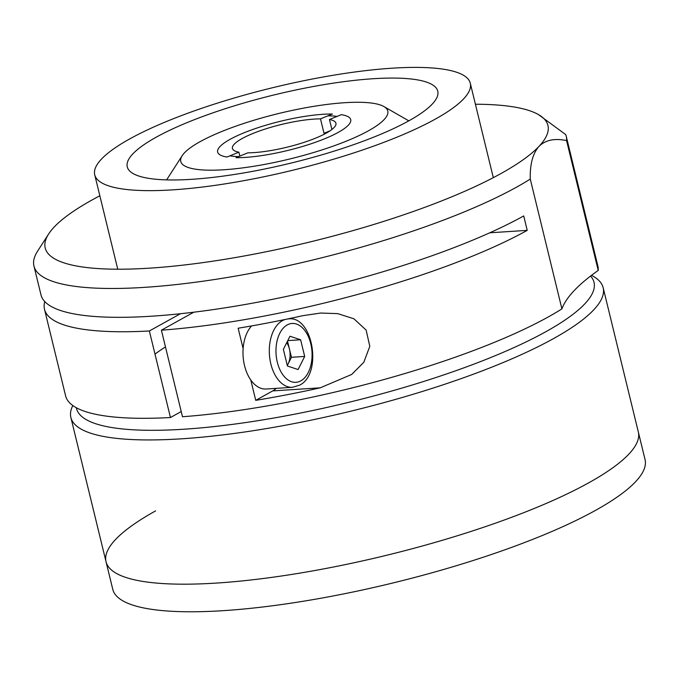 <?xml version="1.0" encoding="UTF-8"?>
<svg xmlns="http://www.w3.org/2000/svg" width="679" height="679" viewBox="0 0 679 679"><rect width="100%" height="100%" fill="white"/><g stroke="black" fill="none" stroke-linecap="round" stroke-linejoin="round"><path stroke-width="1.02" d="M591.536 275.309L593.115 276.217A273.934 60.185 166.3 0 1 603.164 287.718L638.319 431.963A273.934 60.185 166.3 0 1 588.761 482.794A273.934 60.185 166.3 0 1 297.41 573.517A273.934 60.185 166.3 0 1 106.034 561.72A273.934 60.185 166.3 0 1 155.593 510.897M595.491 510.387A273.934 60.185 166.3 0 1 304.141 601.11A273.934 60.185 166.3 0 1 112.765 589.321L106.034 561.72A273.934 60.185 166.3 0 0 297.41 573.517A273.934 60.185 166.3 0 0 588.761 482.794A273.934 60.185 166.3 0 0 638.319 431.963L645.05 459.556A273.934 60.185 166.3 0 1 595.491 510.387M200.042 141.699A106.535 23.409 -13.7 0 0 182.184 155.695A106.535 23.409 -13.7 0 0 244.109 167.705A106.535 23.409 -13.7 0 0 368.502 130.767A106.535 23.409 -13.7 0 0 383.864 106.527A106.535 23.409 -13.7 0 0 301.883 108.453A106.535 23.409 -13.7 0 0 200.042 141.699M327.872 115.854A63.919 14.047 166.3 0 1 337.123 116.398M238.643 156.594A63.919 14.047 166.3 0 1 229.943 155.822M330.087 130.809L324.01 133.288L320.488 118.867A53.268 11.704 -13.7 0 0 262.858 129.816A53.268 11.704 -13.7 0 0 232.43 148.463A53.268 11.704 -13.7 0 0 238.889 152.172L239.848 156.102M324.01 133.288A53.268 11.704 166.3 0 1 325.945 133.305M329.468 119.521A53.268 11.704 -13.7 0 1 335.927 123.23A53.268 11.704 -13.7 0 1 305.499 141.877A53.268 11.704 -13.7 0 1 247.86 152.826L235.995 157.672A68.486 15.048 -13.7 0 0 310.609 143.931A68.486 15.048 -13.7 0 0 350.712 119.631A68.486 15.048 -13.7 0 0 341.333 114.675L329.468 119.521L331.895 129.502M320.488 118.867L332.362 114.021A68.486 15.048 -13.7 0 0 257.74 127.771A68.486 15.048 -13.7 0 0 217.645 152.071A68.486 15.048 -13.7 0 0 227.015 157.019L238.889 152.172M76.354 407.739A266.329 58.513 -13.7 0 0 260.999 420.191A266.329 58.513 -13.7 0 0 545.823 331.725A266.329 58.513 -13.7 0 0 590.569 276.047M603.164 287.718A273.934 60.185 166.3 0 1 553.597 338.549A273.934 60.185 166.3 0 1 262.255 429.272A273.934 60.185 166.3 0 1 70.871 417.475A273.934 60.185 166.3 0 1 72.831 405.541M156.17 137.217A159.794 35.113 166.3 0 1 326.124 84.289A159.794 35.113 166.3 0 1 437.76 91.173A159.794 35.113 166.3 0 1 408.851 120.82A159.794 35.113 166.3 0 1 238.898 173.748A159.794 35.113 166.3 0 1 127.262 166.864A159.794 35.113 166.3 0 1 156.17 137.217M435.324 119.105A193.277 42.463 166.3 0 1 229.765 183.118A193.277 42.463 166.3 0 1 94.729 174.792A193.277 42.463 166.3 0 1 129.697 138.932A193.277 42.463 166.3 0 1 335.265 74.919A193.277 42.463 166.3 0 1 470.292 83.245A193.277 42.463 166.3 0 1 435.324 119.105M99.847 195.781A258.716 56.841 -13.7 0 0 92.03 199.991A258.716 56.841 -13.7 0 0 48.642 233.983A258.716 56.841 -13.7 0 0 199.04 263.146A258.716 56.841 -13.7 0 0 501.127 173.451A258.716 56.841 -13.7 0 0 538.965 146.401C545.424 140.001 554.633 138.066 566.575 140.595L598.224 270.42A380.469 83.593 166.3 0 0 561.915 308.903A273.934 60.185 166.3 0 1 548.326 316.915A273.934 60.185 166.3 0 1 182.49 416.745L161.39 330.198L193.787 312.204M475.41 104.227A258.716 56.841 -13.7 0 1 534.076 112.417A258.716 56.841 -13.7 0 1 538.447 114.581A258.716 56.841 -13.7 0 1 538.965 146.401C532.777 153.479 529.875 164.369 530.274 179.078A273.934 60.185 166.3 0 1 516.677 187.09A273.934 60.185 166.3 0 1 225.326 277.813A273.934 60.185 166.3 0 1 33.95 266.024A273.934 60.185 166.3 0 1 37.574 251.188L48.642 233.983M33.95 266.024L40.986 294.873A273.934 60.185 -13.7 0 0 232.362 306.662A273.934 60.185 -13.7 0 0 523.713 215.939L527.227 230.368A273.934 60.185 166.3 0 1 161.39 330.198M180.444 313.723L149.355 330.979A273.934 60.185 166.3 0 1 44.5 309.293A273.934 60.185 166.3 0 1 44.772 301.586M149.355 330.979L170.454 417.526A273.934 60.185 166.3 0 1 65.6 395.84L44.5 309.293M530.274 179.078L561.915 308.903M489.763 232.795L527.227 230.368M170.454 417.526L181.217 411.55M243.116 348.616L238.151 328.22A273.934 60.185 -13.7 0 0 302.681 315.701L320.717 313.036L337.786 313.639L353.937 318.807L366.134 330.096L369.809 346.315L363.817 362.263L351.73 374.435L320.259 387.819A273.934 60.185 166.3 0 1 255.728 400.338L250.755 379.943M276.26 388.354A38.049 23.213 -93.7 0 1 272.737 390.9L255.728 400.338M538.447 114.581L565.717 134.595A273.934 60.185 166.3 0 1 566.235 136.267A273.934 60.185 166.3 0 1 566.575 140.595M566.235 136.267L597.885 266.083A273.934 60.185 166.3 0 1 598.224 270.42M155.007 354.149A197.844 43.473 166.3 0 1 165.464 346.918M285.392 319.419A34.239 20.896 -93.7 0 0 282.354 320.683A34.239 20.896 -93.7 0 0 269.928 359.259A34.239 20.896 -93.7 0 0 292.479 387.302L266.16 389.016A34.239 20.896 -93.7 0 1 244.381 364.988A34.239 20.896 -93.7 0 1 251.603 325.928M287.268 365.353A15.218 9.285 86.3 0 0 288.151 363.851A15.218 9.285 86.3 0 0 289.415 348.964A15.218 9.285 86.3 0 0 286.716 342.691M298.081 369.546L287.429 366.006L283.364 349.354L289.967 336.232L300.627 339.772L304.684 356.433L298.081 369.546M287.506 341.121L291.452 357.29L287.31 365.523M287.76 340.612L300.627 339.772M291.452 357.29L304.684 356.433M320.259 387.819L272.737 390.9M287.209 324.944A29.486 17.994 86.3 0 0 277.304 362.17A29.486 17.994 86.3 0 0 300.839 380.843A29.486 17.994 86.3 0 0 310.744 343.608A29.486 17.994 86.3 0 0 287.209 324.944M287.132 319.054A34.239 20.896 -93.7 0 1 288.049 318.96C313.019 314.835 322.907 374.469 299.388 385.239L292.479 387.302M182.184 155.695L166.618 179.884M383.864 106.527L408.817 120.845M70.871 417.475L106.034 561.72M94.729 174.792L117.747 269.207M470.292 83.245L493.31 177.652M287.361 319.011L288.049 318.96"/></g></svg>
